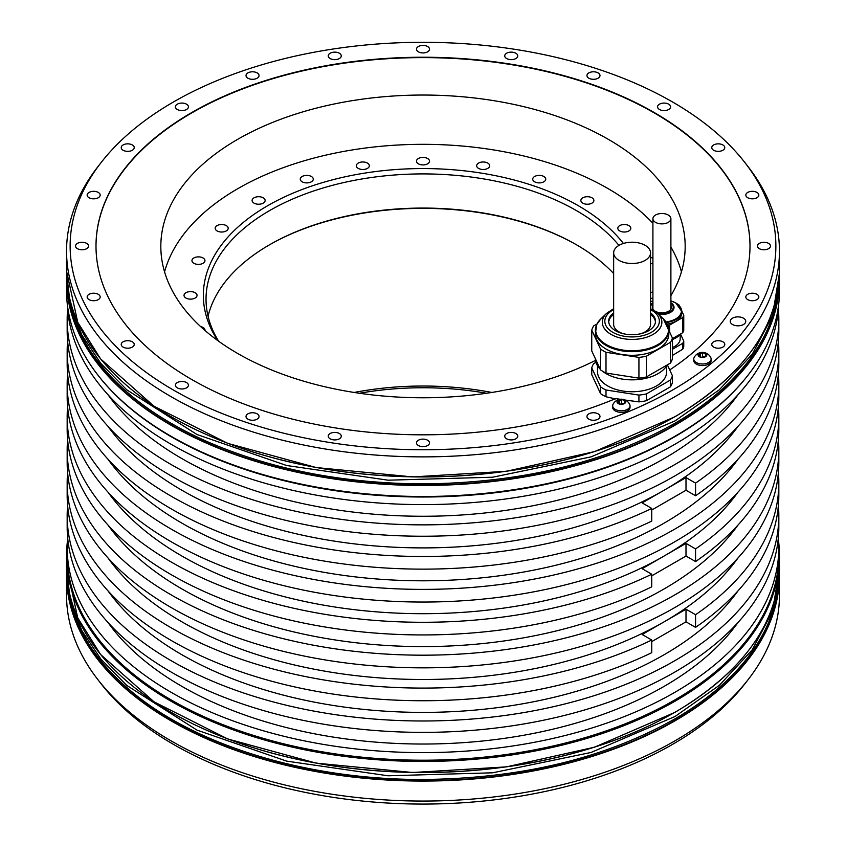 <?xml version="1.0" encoding="UTF-8"?>
<svg xmlns="http://www.w3.org/2000/svg" width="846" height="846" viewBox="0 0 846 846"><rect width="100%" height="100%" fill="white"/><g stroke="black" fill="none" stroke-linecap="round" stroke-linejoin="round"><path stroke-width="1.27" d="M748.393 679.285L745.125 683.505A352.867 203.727 180 0 1 672.517 744.395A352.867 203.727 180 0 1 100.875 683.505L97.607 679.285A356.452 205.79 0 0 0 675.045 740.789A356.452 205.79 0 0 0 748.393 679.285A356.452 205.79 0 0 0 779.452 595.277L779.452 575.28A356.452 205.79 180 0 1 675.045 720.792A356.452 205.79 180 0 1 286.593 765.408A356.452 205.79 180 0 1 66.548 575.28A356.452 205.79 180 0 1 66.57 573.144L66.548 595.277A356.452 205.79 0 0 0 97.607 679.285M670.889 295.698A262.175 151.36 0 0 0 685.175 246.408A262.175 151.36 0 0 0 608.39 139.379A262.175 151.36 0 0 0 322.675 106.564A262.175 151.36 0 0 0 160.825 246.408A262.175 151.36 0 0 0 237.61 353.438A262.175 151.36 0 0 0 595.489 360.396M625.226 400.063L638.931 401.871L638.931 395.093L606 389.995L606 396.774A40.915 23.625 0 0 1 600.575 393.644L591.745 374.63L591.745 367.851A40.915 23.625 180 0 1 593.733 363.579L595.912 362.321M750 246.218A327 188.795 0 0 0 423 57.613A327 188.795 0 0 0 96 246.218M672.422 355.457L682.669 349.25A22.165 12.796 0 0 0 683.748 346.923L683.748 341.044L680.48 334.001M672.422 349.271L682.669 343.36A22.165 12.796 0 0 0 683.748 341.044M682.669 349.25L682.669 343.36M680.173 334.244L680.173 338.908A18.274 10.554 180 0 1 674.822 346.363A18.274 10.554 180 0 1 672.422 347.526M680.258 334.117A19.839 11.453 180 0 1 672.422 339.5M672.422 338.643L682.669 332.732L682.669 317.546A22.165 12.796 0 0 0 683.748 315.23L681.717 310.852M683.748 315.23L683.748 330.416A22.165 12.796 180 0 1 682.669 332.732M679.359 305.766L678.968 304.93A22.165 12.796 0 0 0 676.937 303.693M682.669 317.546L669.609 325.086L669.609 331.981M667.843 325.414A22.165 12.796 0 0 0 669.609 325.086M679.856 306.495A19.839 11.453 180 0 1 681.728 311.36L681.728 313.094A19.839 11.453 180 0 1 667.261 324.113M670.889 305.311A9.613 5.552 180 0 1 671.502 307.267A9.613 5.552 180 0 1 665.569 312.396A9.613 5.552 180 0 1 655.1 311.191A9.613 5.552 180 0 1 652.287 307.267A9.613 5.552 180 0 1 652.911 305.311M652.911 306.326A9.613 5.552 0 0 0 652.329 307.775M671.46 307.775A9.613 5.552 0 0 0 670.889 306.326M655.544 222.361A8.989 5.192 0 0 0 665.337 223.492A8.989 5.192 0 0 0 670.889 218.691A8.989 5.192 0 0 0 668.255 215.021A8.989 5.192 0 0 0 658.452 213.901A8.989 5.192 0 0 0 652.911 218.691A8.989 5.192 0 0 0 655.544 222.361M667.367 364.848L672.422 375.751L672.422 382.529A40.915 23.625 0 0 1 670.444 386.812L670.444 380.034L646.333 393.95A40.915 23.625 180 0 1 638.931 395.093M717.863 357.932A352.867 203.727 0 0 0 745.125 162.855A352.867 203.727 0 0 0 423 42.3A352.867 203.727 0 0 0 100.875 162.855A352.867 203.727 0 0 0 194.358 401.194A352.867 203.727 0 0 0 616.829 416.264A352.867 203.727 0 0 0 717.863 357.932M515.849 433.512A6.514 3.754 0 0 0 508.753 432.697A6.514 3.754 0 0 0 504.734 436.166A6.514 3.754 0 0 0 506.638 438.82A6.514 3.754 0 0 0 513.734 439.634A6.514 3.754 0 0 0 517.752 436.166A6.514 3.754 0 0 0 515.849 433.512M427.6 440.216A6.514 3.754 0 0 0 420.504 439.402A6.514 3.754 0 0 0 416.486 442.87A6.514 3.754 0 0 0 418.4 445.525A6.514 3.754 0 0 0 425.496 446.339A6.514 3.754 0 0 0 429.514 442.87A6.514 3.754 0 0 0 427.6 440.216M339.362 433.512A6.514 3.754 0 0 0 332.267 432.697A6.514 3.754 0 0 0 328.248 436.166A6.514 3.754 0 0 0 330.151 438.82A6.514 3.754 0 0 0 337.247 439.634A6.514 3.754 0 0 0 341.266 436.166A6.514 3.754 0 0 0 339.362 433.512M257.131 413.842A6.514 3.754 0 0 0 250.035 413.028A6.514 3.754 0 0 0 246.017 416.496A6.514 3.754 0 0 0 247.92 419.161A6.514 3.754 0 0 0 255.016 419.976A6.514 3.754 0 0 0 259.035 416.496A6.514 3.754 0 0 0 257.131 413.842M186.511 382.561A6.514 3.754 0 0 0 179.426 381.747A6.514 3.754 0 0 0 175.408 385.216A6.514 3.754 0 0 0 177.311 387.87A6.514 3.754 0 0 0 184.407 388.684A6.514 3.754 0 0 0 188.425 385.216A6.514 3.754 0 0 0 186.511 382.561M132.336 341.795A6.514 3.754 0 0 0 125.24 340.98A6.514 3.754 0 0 0 121.221 344.449A6.514 3.754 0 0 0 123.125 347.103A6.514 3.754 0 0 0 130.221 347.918A6.514 3.754 0 0 0 134.239 344.449A6.514 3.754 0 0 0 132.336 341.795M98.273 294.313A6.514 3.754 0 0 0 91.178 293.499A6.514 3.754 0 0 0 87.159 296.978A6.514 3.754 0 0 0 89.063 299.632A6.514 3.754 0 0 0 96.158 300.446A6.514 3.754 0 0 0 100.177 296.978A6.514 3.754 0 0 0 98.273 294.313M86.652 243.373A6.514 3.754 0 0 0 79.556 242.559A6.514 3.754 0 0 0 75.537 246.027A6.514 3.754 0 0 0 77.451 248.682A6.514 3.754 0 0 0 84.547 249.496A6.514 3.754 0 0 0 88.555 246.027A6.514 3.754 0 0 0 86.652 243.373M98.273 192.423A6.514 3.754 0 0 0 91.178 191.608A6.514 3.754 0 0 0 87.159 195.077A6.514 3.754 0 0 0 89.063 197.731A6.514 3.754 0 0 0 96.158 198.546A6.514 3.754 0 0 0 100.177 195.077A6.514 3.754 0 0 0 98.273 192.423M132.336 144.952A6.514 3.754 0 0 0 125.24 144.127A6.514 3.754 0 0 0 121.221 147.606A6.514 3.754 0 0 0 123.125 150.26A6.514 3.754 0 0 0 130.221 151.074A6.514 3.754 0 0 0 134.239 147.606A6.514 3.754 0 0 0 132.336 144.952M186.511 104.174A6.514 3.754 0 0 0 179.426 103.36A6.514 3.754 0 0 0 175.408 106.839A6.514 3.754 0 0 0 177.311 109.494A6.514 3.754 0 0 0 184.407 110.308A6.514 3.754 0 0 0 188.425 106.839A6.514 3.754 0 0 0 186.511 104.174M257.131 72.893A6.514 3.754 0 0 0 250.035 72.079A6.514 3.754 0 0 0 246.017 75.558A6.514 3.754 0 0 0 247.92 78.213A6.514 3.754 0 0 0 255.016 79.027A6.514 3.754 0 0 0 259.035 75.558A6.514 3.754 0 0 0 257.131 72.893M339.362 53.235A6.514 3.754 0 0 0 332.267 52.42A6.514 3.754 0 0 0 328.248 55.889A6.514 3.754 0 0 0 330.151 58.543A6.514 3.754 0 0 0 337.247 59.357A6.514 3.754 0 0 0 341.266 55.889A6.514 3.754 0 0 0 339.362 53.235M427.6 46.519A6.514 3.754 0 0 0 420.504 45.705A6.514 3.754 0 0 0 416.486 49.184A6.514 3.754 0 0 0 418.4 51.839A6.514 3.754 0 0 0 425.496 52.653A6.514 3.754 0 0 0 429.514 49.184A6.514 3.754 0 0 0 427.6 46.519M515.849 53.235A6.514 3.754 0 0 0 508.753 52.42A6.514 3.754 0 0 0 504.734 55.889A6.514 3.754 0 0 0 506.638 58.543A6.514 3.754 0 0 0 513.734 59.357A6.514 3.754 0 0 0 517.752 55.889A6.514 3.754 0 0 0 515.849 53.235M598.08 72.893A6.514 3.754 0 0 0 590.984 72.079A6.514 3.754 0 0 0 586.965 75.558A6.514 3.754 0 0 0 588.869 78.213A6.514 3.754 0 0 0 595.965 79.027A6.514 3.754 0 0 0 599.983 75.558A6.514 3.754 0 0 0 598.08 72.893M668.689 104.174A6.514 3.754 0 0 0 661.593 103.36A6.514 3.754 0 0 0 657.575 106.839A6.514 3.754 0 0 0 659.489 109.494A6.514 3.754 0 0 0 666.574 110.308A6.514 3.754 0 0 0 670.592 106.839A6.514 3.754 0 0 0 668.689 104.174M722.875 144.952A6.514 3.754 0 0 0 715.779 144.127A6.514 3.754 0 0 0 711.761 147.606A6.514 3.754 0 0 0 713.664 150.26A6.514 3.754 0 0 0 720.76 151.074A6.514 3.754 0 0 0 724.779 147.606A6.514 3.754 0 0 0 722.875 144.952M756.937 192.423A6.514 3.754 0 0 0 749.842 191.608A6.514 3.754 0 0 0 745.823 195.077A6.514 3.754 0 0 0 747.727 197.731A6.514 3.754 0 0 0 754.822 198.546A6.514 3.754 0 0 0 758.841 195.077A6.514 3.754 0 0 0 756.937 192.423M768.549 243.373A6.514 3.754 0 0 0 761.453 242.559A6.514 3.754 0 0 0 757.445 246.027A6.514 3.754 0 0 0 759.348 248.682A6.514 3.754 0 0 0 766.444 249.496A6.514 3.754 0 0 0 770.463 246.027A6.514 3.754 0 0 0 768.549 243.373M756.937 294.313A6.514 3.754 0 0 0 749.842 293.499A6.514 3.754 0 0 0 745.823 296.978A6.514 3.754 0 0 0 747.727 299.632A6.514 3.754 0 0 0 754.822 300.446A6.514 3.754 0 0 0 758.841 296.978A6.514 3.754 0 0 0 756.937 294.313M722.875 341.795A6.514 3.754 0 0 0 715.779 340.98A6.514 3.754 0 0 0 711.761 344.449A6.514 3.754 0 0 0 713.664 347.103A6.514 3.754 0 0 0 720.76 347.918A6.514 3.754 0 0 0 724.779 344.449A6.514 3.754 0 0 0 722.875 341.795M743.475 318.191A7.751 4.473 0 0 0 735.026 317.218A7.751 4.473 0 0 0 730.246 321.353A7.751 4.473 0 0 0 732.52 324.515A7.751 4.473 0 0 0 740.959 325.488A7.751 4.473 0 0 0 745.749 321.353A7.751 4.473 0 0 0 743.475 318.191M598.08 413.842A6.514 3.754 0 0 0 590.984 413.028A6.514 3.754 0 0 0 586.965 416.496A6.514 3.754 0 0 0 588.869 419.161A6.514 3.754 0 0 0 595.965 419.976A6.514 3.754 0 0 0 599.983 416.496A6.514 3.754 0 0 0 598.08 413.842M620.203 399.28L615.645 398.582A327 188.795 180 0 1 274.791 414.318A327 188.795 180 0 1 96 246.027A327 188.795 180 0 1 423 57.232A327 188.795 180 0 1 750 246.027A327 188.795 180 0 1 669.725 369.924M670.444 386.812L646.333 400.729L646.333 393.95M711.116 358.979L711.116 360.544A8.682 5.013 180 0 1 705.765 365.176A8.682 5.013 180 0 1 696.3 364.087A8.682 5.013 180 0 1 693.762 360.544L693.762 358.979A8.682 5.013 180 0 1 694.08 357.636A9.285 9.285 0 0 1 710.799 357.636A8.682 5.013 180 0 1 711.116 358.979A8.682 5.013 180 0 1 705.765 363.611A8.682 5.013 180 0 1 696.3 362.522A8.682 5.013 180 0 1 693.762 358.979M630.027 405.805L630.027 407.36A8.682 5.013 180 0 1 624.665 411.991A8.682 5.013 180 0 1 615.211 410.902A8.682 5.013 180 0 1 612.673 407.36L612.673 405.805A8.682 5.013 180 0 1 612.99 404.451A9.285 9.285 0 0 1 629.71 404.451A8.682 5.013 180 0 1 630.027 405.805A8.682 5.013 180 0 1 624.665 410.426A8.682 5.013 180 0 1 615.211 409.348A8.682 5.013 180 0 1 612.673 405.805M100.875 162.855L97.607 167.074A356.452 205.79 0 0 0 66.548 251.093A356.452 205.79 0 0 0 254.117 432.317A356.452 205.79 0 0 0 619.409 422.82A356.452 205.79 180 0 0 720.454 364.489A356.452 205.79 0 0 0 779.452 251.093A356.452 205.79 0 0 0 748.393 167.074L745.125 162.855M675.045 436.219A356.452 205.79 0 0 0 748.393 374.715A356.452 205.79 0 0 0 779.452 290.707L779.452 279.688A356.452 205.79 180 0 1 675.045 425.2A356.452 205.79 180 0 1 286.593 469.816A356.452 205.79 180 0 1 66.548 279.688A356.452 205.79 180 0 1 66.57 277.551L66.548 290.707A356.452 205.79 0 0 0 97.607 374.715A356.452 205.79 0 0 0 675.045 436.219M67.257 542.73A356.452 205.79 0 0 0 66.548 555.653A356.452 205.79 0 0 0 286.593 745.781A356.452 205.79 0 0 0 675.045 701.175A356.452 205.79 0 0 0 779.452 555.653A356.452 205.79 0 0 0 778.743 542.73M748.107 375.085A355.828 205.43 0 0 1 747.822 375.444A355.828 205.43 0 0 1 674.611 436.843A355.828 205.43 180 0 1 98.178 375.444A355.828 205.43 180 0 1 97.893 375.085M67.257 303.629A355.828 205.43 0 0 0 290.4 489.813A355.828 205.43 0 0 0 674.611 444.436A355.828 205.43 0 0 0 778.743 303.629M67.606 537.062A355.828 205.43 0 0 0 67.172 547.193L67.172 554.786A355.828 205.43 180 0 0 286.826 744.575A355.828 205.43 180 0 0 674.611 700.044A355.828 205.43 0 0 0 778.828 554.786L778.828 547.193A355.828 205.43 0 0 0 778.394 537.062M67.172 547.193A355.828 205.43 0 0 0 286.826 736.982A355.828 205.43 0 0 0 674.611 692.451A355.828 205.43 0 0 0 778.828 547.193M778.828 351.058L778.828 363.706A355.828 205.43 0 0 1 695.571 495.767L695.571 483.108A355.828 205.43 0 0 0 778.828 351.058A355.828 205.43 0 0 0 778.394 340.927M778.828 416.856L778.828 429.504A355.828 205.43 0 0 1 695.571 561.564L695.571 548.917A355.828 205.43 0 0 0 778.828 416.856A355.828 205.43 0 0 0 778.394 406.736M778.828 482.654L778.828 495.312A355.828 205.43 0 0 1 695.571 627.362L695.571 614.714A355.828 205.43 0 0 0 778.828 482.654A355.828 205.43 0 0 0 778.394 472.533M738.082 394.627A340.949 196.843 0 0 1 664.089 458.606A340.949 196.843 180 0 1 107.918 394.627M67.606 309.298A355.828 205.43 0 0 0 67.172 319.418A355.828 205.43 0 0 0 423 524.858A355.828 205.43 0 0 0 778.828 319.418A355.828 205.43 0 0 0 778.394 309.298M67.606 439.634A355.828 205.43 0 0 0 67.172 449.755A355.828 205.43 0 0 0 423 655.185A355.828 205.43 0 0 0 778.828 449.755A355.828 205.43 0 0 0 778.394 439.634M778.828 449.755L778.828 462.402A355.828 205.43 180 0 1 423 667.843A355.828 205.43 180 0 1 67.172 462.402L67.172 449.755M67.606 373.826A355.828 205.43 0 0 0 67.172 383.957A355.828 205.43 0 0 0 423 589.387A355.828 205.43 0 0 0 778.828 383.957A355.828 205.43 0 0 0 778.394 373.826M778.828 383.957L778.828 396.605A355.828 205.43 180 0 1 423 602.045A355.828 205.43 180 0 1 67.172 396.605L67.172 383.957M67.606 505.432A355.828 205.43 0 0 0 67.172 515.552A355.828 205.43 0 0 0 423 720.993A355.828 205.43 0 0 0 778.828 515.552A355.828 205.43 0 0 0 778.394 505.432M778.828 515.552L778.828 526.942A355.828 205.43 180 0 1 423 732.372A355.828 205.43 180 0 1 67.172 526.942L67.172 515.552M778.828 319.418L778.828 330.807A355.828 205.43 180 0 1 423 536.237A355.828 205.43 180 0 1 67.172 330.807L67.172 319.418M67.606 340.927A355.828 205.43 0 0 0 67.172 351.058L67.172 363.706A355.828 205.43 0 0 0 272.634 549.9A355.828 205.43 0 0 0 651.737 521.073L651.737 508.414L642.167 502.894L686 477.588L686 490.246L651.737 510.032M67.172 351.058A355.828 205.43 0 0 0 272.634 537.242A355.828 205.43 0 0 0 651.737 508.414M67.606 406.736A355.828 205.43 0 0 0 67.172 416.856L67.172 429.504A355.828 205.43 0 0 0 272.634 615.698A355.828 205.43 0 0 0 651.737 586.87L651.737 574.223L642.167 568.702L686 543.386L686 556.044L651.737 575.83M67.172 416.856A355.828 205.43 0 0 0 272.634 603.039A355.828 205.43 0 0 0 651.737 574.223M67.606 472.533A355.828 205.43 0 0 0 67.172 482.654L67.172 495.312A355.828 205.43 0 0 0 272.634 681.495A355.828 205.43 0 0 0 651.737 652.678L651.737 640.02L642.167 634.5L664.089 621.842A340.949 196.843 0 0 0 738.082 557.863M67.172 482.654A355.828 205.43 0 0 0 272.634 668.848A355.828 205.43 0 0 0 651.737 640.02M738.082 524.964A340.949 196.843 0 0 1 664.089 588.943A340.949 196.843 180 0 1 107.918 524.964M695.571 561.564L686 556.044M695.571 548.917L686 543.386M107.918 492.065A340.949 196.843 180 0 0 664.089 556.044A340.949 196.843 0 0 0 738.082 492.065M738.082 459.167A340.949 196.843 0 0 1 664.089 523.145A340.949 196.843 180 0 1 107.918 459.167M695.571 495.767L686 490.246M695.571 483.108L686 477.588M107.918 426.268A340.949 196.843 180 0 0 664.089 490.246A340.949 196.843 0 0 0 738.082 426.268M107.918 557.863A340.949 196.843 180 0 0 664.089 621.842L686 609.194L686 621.842L651.737 641.628M695.571 614.714L686 609.194M695.571 627.362L686 621.842M738.082 590.762A340.949 196.843 0 0 1 664.089 654.741A340.949 196.843 180 0 1 107.918 590.762M107.918 622.402A340.949 196.843 180 0 0 664.089 686.381A340.949 196.843 0 0 0 738.082 622.402M606 396.774L615.687 398.942M600.575 393.644L600.575 386.865L591.745 367.851M672.422 375.751A40.915 23.625 180 0 1 670.444 380.034M606 389.995A40.915 23.625 180 0 1 600.575 386.865M597.53 365.821L597.53 371.806A34.559 19.955 0 0 0 623.142 391.074A34.559 19.955 0 0 0 666.648 371.806L666.648 365.821M638.931 401.871A40.915 23.625 0 0 0 646.333 400.729M595.362 358.672A36.727 21.203 0 0 0 600.248 369.216M602.246 371.013A36.727 21.203 0 0 0 637.926 379.579A36.727 21.203 0 0 0 667.145 364.975M591.745 350.9L600.575 369.914A40.915 23.625 0 0 0 606 373.044L638.931 378.141A40.915 23.625 0 0 0 646.333 376.988L670.444 363.071A40.915 23.625 0 0 0 671.608 360.956A40.915 23.625 0 0 0 672.422 358.799L672.422 338.04A40.915 23.625 180 0 1 671.608 340.208A40.915 23.625 180 0 1 670.444 342.323L646.333 356.24A40.915 23.625 180 0 1 638.931 357.382L606 352.296A40.915 23.625 180 0 1 600.575 349.155L591.745 330.151L591.745 350.9M596.969 324.007L593.733 325.869A40.915 23.625 0 0 0 591.745 330.151M663.158 318.731A40.915 23.625 180 0 1 663.602 319.037L663.719 319.27M668.816 330.268L672.422 338.04M650.532 308.663L657.638 313.401A29.779 17.195 180 0 1 660.853 326.683A29.779 17.195 180 0 1 624.38 338.834A29.779 17.195 180 0 1 603.325 317.779A29.779 17.195 180 0 1 606.54 313.401L600.829 318.91L596.705 324.547L595.362 334.096A36.727 21.203 0 0 0 627.298 355.119A36.727 21.203 0 0 0 667.568 339.584A36.727 21.203 0 0 0 668.816 334.096L668.816 330.458A36.727 21.203 180 0 1 667.568 335.947A36.727 21.203 180 0 1 627.298 351.481A36.727 21.203 180 0 1 595.362 330.458A36.727 21.203 180 0 1 596.493 325.234M670.444 363.071L670.444 342.323M646.333 356.24L646.333 376.988M638.931 378.141L638.931 357.382M606 352.296L606 373.044M600.575 369.914L600.575 349.155M613.646 312.872A23.402 13.515 0 0 0 609.48 317.694A23.402 13.515 0 0 0 608.686 321.184A23.402 13.515 0 0 0 629.033 334.582A23.402 13.515 0 0 0 654.688 324.684A23.402 13.515 0 0 0 655.491 321.184A23.402 13.515 0 0 0 650.532 312.872M608.729 321.988A23.402 13.515 180 0 1 609.48 319.291A23.402 13.515 180 0 1 613.646 314.469M650.532 314.469A23.402 13.515 180 0 1 655.449 321.988M613.646 252.859A18.443 10.649 0 0 0 619.05 260.388A18.443 10.649 0 0 0 639.142 262.694A18.443 10.649 0 0 0 650.532 252.859A18.443 10.649 0 0 0 645.128 245.329A18.443 10.649 0 0 0 625.035 243.024A18.443 10.649 0 0 0 613.646 252.859L613.646 324.356A18.443 10.649 0 0 0 619.05 331.886A18.443 10.649 0 0 0 623.269 333.705M640.908 333.705A18.443 10.649 0 0 0 650.532 324.356L650.532 252.859M700.678 356.938L700.678 356.875A1.523 0.878 0 0 1 700.678 356.896L701.323 357.393A4.336 2.506 180 0 1 699.378 356.748A4.336 2.506 180 0 1 698.246 355.627A4.336 2.506 180 0 1 699.378 353.205A4.336 2.506 180 0 1 703.565 352.549A4.336 2.506 180 0 1 705.511 353.205A4.336 2.506 180 0 1 706.632 354.326L705.776 353.956L705.776 355.098M705.776 353.956A1.523 0.878 0 0 1 704.21 353.078L704.21 353.078A1.523 0.878 0 0 1 704.21 353.057L702.582 352.803L702.582 356.811A1.523 0.878 180 0 1 700.9 357.245M700.678 356.875A1.523 0.878 0 0 0 699.113 355.997L698.246 355.627L698.68 355.056A1.523 0.878 0 0 0 699.473 354.284A1.523 0.878 0 0 0 699.251 353.818L700.446 353.131A1.523 0.878 0 0 0 702.582 352.803M705.405 356.8L705.405 355.669A1.523 0.878 0 0 1 706.209 354.897L706.632 354.326A4.336 2.506 180 0 1 705.511 356.748L704.443 356.822A1.523 0.878 0 0 0 702.307 357.149L701.323 357.393A4.336 2.506 180 0 0 705.511 356.748L705.638 356.652M703.978 356.705L702.582 356.811M618.384 402.833L618.384 401.099A1.523 0.878 0 0 1 617.58 401.871L617.157 402.442L618.024 402.812A1.523 0.878 0 0 1 619.589 403.69L619.589 403.69A1.523 0.878 0 0 0 619.589 403.69L620.224 404.208A4.336 2.506 180 0 1 618.278 403.563A4.336 2.506 180 0 1 617.157 402.442A4.336 2.506 180 0 1 618.278 400.021A4.336 2.506 180 0 1 622.476 399.375A4.336 2.506 180 0 1 624.422 400.021A4.336 2.506 180 0 1 625.543 401.141L624.676 400.771L624.676 401.913M623.111 399.925L623.111 399.894A1.523 0.878 0 0 0 623.111 399.894L621.482 399.619L621.482 403.627A1.523 0.878 180 0 1 619.811 404.071M623.111 399.894A1.523 0.878 0 0 0 624.676 400.771M618.384 401.099A1.523 0.878 0 0 0 618.151 400.634L619.346 399.947A1.523 0.878 0 0 0 621.482 399.619M624.316 403.616L624.316 402.485A1.523 0.878 0 0 1 625.109 401.713L625.543 401.141A4.336 2.506 180 0 1 624.422 403.563L623.354 403.637A1.523 0.878 0 0 0 621.218 403.965L620.224 404.208A4.336 2.506 180 0 0 624.422 403.563L624.538 403.479M622.889 403.531L621.482 403.627M681.442 271.862A261.636 151.053 0 0 0 670.889 247.053M652.911 223.281A261.636 151.053 0 0 0 238.001 188.563A261.636 151.053 0 0 0 164.558 271.862M652.911 291.923A6.514 3.754 0 0 0 650.532 292.928M650.532 297.824A6.514 3.754 0 0 0 652.911 298.828M650.532 263.984A6.514 3.754 0 0 0 650.796 263.899A6.514 3.754 0 0 0 652.911 262.768M652.911 258.506A6.514 3.754 0 0 0 650.532 257.3M628.927 230.926A6.514 3.754 0 0 0 630.83 228.272A6.514 3.754 0 0 0 626.812 224.803A6.514 3.754 0 0 0 619.716 225.618A6.514 3.754 0 0 0 617.813 228.272A6.514 3.754 0 0 0 621.831 231.741A6.514 3.754 0 0 0 628.927 230.926M593.014 202.353A6.514 3.754 0 0 0 593.892 200.47A6.514 3.754 0 0 0 589.059 196.843A6.514 3.754 0 0 0 581.741 198.599A6.514 3.754 0 0 0 580.864 200.47A6.514 3.754 0 0 0 585.696 204.108A6.514 3.754 0 0 0 593.014 202.353M545.522 180.113A6.514 3.754 0 0 0 545.744 179.141A6.514 3.754 0 0 0 540.086 175.418A6.514 3.754 0 0 0 532.948 178.168A6.514 3.754 0 0 0 532.726 179.141A6.514 3.754 0 0 0 538.384 182.873A6.514 3.754 0 0 0 545.522 180.113M489.675 165.742A6.514 3.754 0 0 0 483.161 161.977A6.514 3.754 0 0 0 476.658 165.742A6.514 3.754 0 0 0 483.161 169.496A6.514 3.754 0 0 0 489.675 165.742M429.292 160.19A6.514 3.754 0 0 0 422.154 157.441A6.514 3.754 0 0 0 416.486 161.163A6.514 3.754 0 0 0 416.708 162.136A6.514 3.754 0 0 0 423.846 164.885A6.514 3.754 0 0 0 429.514 161.163A6.514 3.754 0 0 0 429.292 160.19M368.475 163.86A6.514 3.754 0 0 0 361.147 162.104A6.514 3.754 0 0 0 356.325 165.742A6.514 3.754 0 0 0 357.192 167.614A6.514 3.754 0 0 0 364.52 169.369A6.514 3.754 0 0 0 369.342 165.742A6.514 3.754 0 0 0 368.475 163.86M311.37 176.486A6.514 3.754 0 0 0 304.274 175.672A6.514 3.754 0 0 0 300.256 179.141A6.514 3.754 0 0 0 302.17 181.805A6.514 3.754 0 0 0 309.255 182.62A6.514 3.754 0 0 0 313.274 179.141A6.514 3.754 0 0 0 311.37 176.486M261.879 197.224A6.514 3.754 0 0 0 252.108 200.47A6.514 3.754 0 0 0 255.365 203.727A6.514 3.754 0 0 0 265.136 200.47A6.514 3.754 0 0 0 261.879 197.224M223.365 224.645A6.514 3.754 0 0 0 215.17 228.272A6.514 3.754 0 0 0 219.992 231.899A6.514 3.754 0 0 0 228.187 228.272A6.514 3.754 0 0 0 223.365 224.645M198.461 256.877A6.514 3.754 0 0 0 191.947 260.642A6.514 3.754 0 0 0 198.461 264.396A6.514 3.754 0 0 0 204.965 260.642A6.514 3.754 0 0 0 198.461 256.877M188.848 291.743A6.514 3.754 0 0 0 184.026 295.381A6.514 3.754 0 0 0 192.222 299.008A6.514 3.754 0 0 0 197.044 295.381A6.514 3.754 0 0 0 188.848 291.743M204.944 330.437A6.514 3.754 0 0 0 204.965 330.109A6.514 3.754 0 0 0 200.608 326.567M623.407 243.468A219.653 126.815 0 0 0 267.685 205.705A219.653 126.815 0 0 0 217.803 340.621M618.944 245.382A216.967 125.261 0 0 0 576.422 210.601A216.967 125.261 0 0 0 269.578 210.601A216.967 125.261 0 0 0 206.033 299.177A216.967 125.261 0 0 0 218.606 341.202M613.646 273.533A216.967 125.261 180 0 0 576.422 244.758L576.422 244.758A216.967 125.261 0 0 0 269.578 244.758A216.967 125.261 0 0 0 208.063 316.256M576.856 245.012A218.205 125.98 0 0 0 269.144 245.012M491.833 392.459A218.205 125.98 0 0 0 354.167 392.459M486.566 393.253A216.967 125.261 0 0 0 359.434 393.253M665.971 321.945A19.532 11.273 -0 0 0 680.618 314.12A19.532 11.273 -0 0 0 675.7 302.953A19.532 11.273 0 0 0 670.889 300.912L675.795 302.974L681.728 311.36A19.839 11.453 180 0 1 666.352 322.516M652.911 300.912A19.532 11.273 0 0 0 650.532 301.747L652.911 300.901M670.889 302.72A12.14 7.011 180 0 1 672.168 311.169A12.14 7.011 180 0 1 658.421 314.162M650.532 304.972A12.14 7.011 180 0 1 652.911 302.72M652.911 303.249A11.368 6.567 0 0 0 650.532 307.098M650.532 307.447A11.368 6.567 0 0 0 650.849 308.811M657.575 313.337A11.368 6.567 -0 0 0 670.941 311.243A11.368 6.567 -0 0 0 670.889 303.249M779.43 277.551A356.452 205.79 180 0 1 779.452 279.688L779.43 277.551M779.452 566.672C777.992 623.248 743.169 671.798 674.981 712.332L594.474 747.208L506.5 766.867L412.679 772.514L316.214 763.145L227.796 738.981L154.078 701.842L100.6 654.518L77.737 617.876L66.548 566.672A356.452 205.79 0 0 0 286.593 756.8A356.452 205.79 0 0 0 675.045 712.195A356.452 205.79 0 0 0 779.452 566.672L779.452 555.653M779.43 573.144A356.452 205.79 180 0 1 779.452 575.28L779.43 573.144M779.452 271.08C777.992 327.656 743.169 376.206 674.981 416.74L594.474 451.616L506.5 471.275L412.679 476.922L316.214 467.552L227.796 443.389L154.078 406.249L100.6 358.926L77.737 322.284L66.548 271.08A356.452 205.79 0 0 0 286.593 461.207A356.452 205.79 0 0 0 675.045 416.602A356.452 205.79 0 0 0 779.452 271.08L779.452 251.093M778.88 287.27A356.134 205.61 180 0 1 674.822 424.819A356.134 205.61 180 0 1 293.012 470.862A356.134 205.61 180 0 1 67.12 287.27M171.061 712.258A356.134 205.61 0 0 0 674.822 712.321M778.88 582.862A356.134 205.61 180 0 1 674.822 720.422A356.134 205.61 180 0 1 293.012 766.455A356.134 205.61 180 0 1 67.12 582.862M171.061 416.655A356.134 205.61 0 0 0 674.822 416.729M667.684 325.234A36.727 21.203 180 0 1 668.816 330.458L663.349 318.91A36.431 21.034 0 0 1 667.283 335.153A36.431 21.034 0 0 1 622.656 350.033A36.431 21.034 0 0 1 596.895 324.272A36.431 21.034 0 0 1 600.829 318.91M650.532 309.594A27.273 15.746 180 0 1 658.431 325.266A27.273 15.746 180 0 1 625.035 336.391A27.273 15.746 180 0 1 605.747 317.113A27.273 15.746 180 0 1 613.646 309.594M698.68 355.056L698.68 355.933M700.446 353.131L700.446 356.399M617.58 401.871L617.58 402.749M619.346 399.947L619.346 403.214M66.57 273.216L70.43 305.649L81.935 335.185L100.822 363.431L126.678 389.763L196.938 434.495L286.657 465.522L388.113 480.19L492.573 477.218L591.047 456.872L675.045 420.896L719.354 389.731L752.284 354.178L772.578 315.59L779.43 273.216M779.43 568.808L772.578 611.182L752.284 649.77L719.354 685.323L675.045 716.499L591.047 752.464L492.573 772.81L388.113 775.782L286.657 761.125L196.938 730.087L126.678 685.355L100.822 659.023L81.935 630.778L70.43 601.242L66.57 568.808M670.889 309.234L670.889 218.691M652.911 309.234L652.911 218.691M66.548 566.672L66.548 555.653M66.548 271.08L66.548 251.093M98.178 375.444L97.607 374.715M747.822 375.444L748.393 374.715M657.638 313.401L663.349 318.91M606.54 313.401L613.646 308.663M699.473 356.007L699.473 354.284M66.548 275.458L70.504 306.633C75.537 326.133 84.864 344.66 98.506 362.194C123.918 394.511 160.825 421.287 209.248 442.511C272.528 469.604 343.497 483.394 422.154 483.87C519.804 483.182 603.758 463.164 674.019 423.793C704.877 405.943 729.368 385.416 747.494 362.194C761.136 344.66 770.463 326.133 775.496 306.633L779.452 275.458M779.452 571.061L775.496 602.225C770.463 621.725 761.136 640.253 747.494 657.797C729.368 681.009 704.877 701.546 674.019 719.386C603.991 758.64 520.311 778.658 422.979 779.462C308.092 779.906 195.151 745.707 130.326 690.484C98.982 664.152 79.038 634.712 70.482 602.151L66.548 571.061"/></g></svg>
